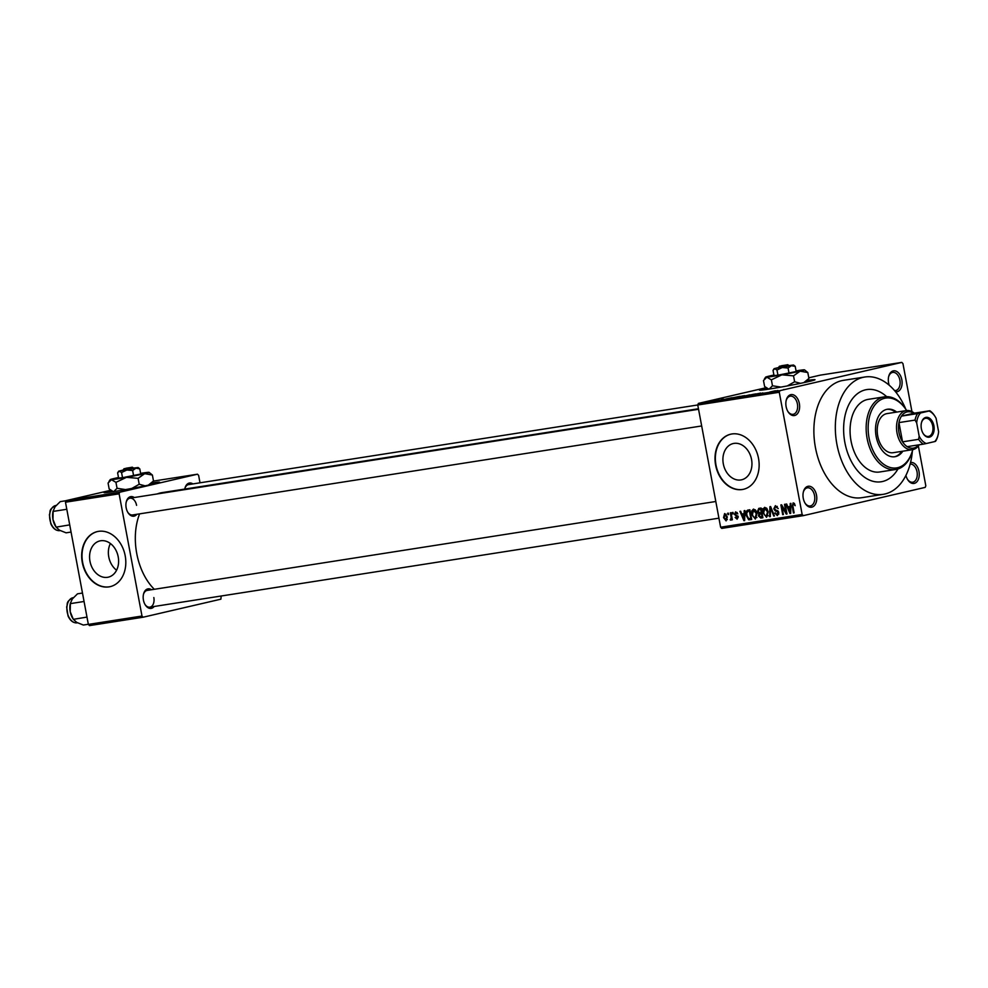 <?xml version="1.0" encoding="UTF-8"?>
<svg xmlns="http://www.w3.org/2000/svg" width="988" height="988" viewBox="0 0 988 988"><rect width="100%" height="100%" fill="white"/><g stroke="black" fill="none" stroke-linecap="round" stroke-linejoin="round"><path stroke-width="1.48" d="M799.354 403.536A10.609 6.793 -98.9 0 1 796.377 414.713A10.609 6.793 -98.9 0 1 788.041 411.737A10.609 6.793 -98.9 0 1 786.115 406.611A10.609 6.793 -98.9 0 1 786.238 400.177A10.609 6.793 -98.9 0 1 792.932 394.706A10.609 6.793 -98.9 0 1 799.354 403.536M787.819 411.354A9.188 5.891 81.1 0 0 793.08 414.33A9.188 5.891 81.1 0 0 797.402 403.919A9.188 5.891 81.1 0 0 790.239 396.163A9.188 5.891 81.1 0 0 786.139 400.597M889.212 385.221A10.609 6.793 -98.9 0 1 888.583 382.85A10.609 6.793 -98.9 0 1 888.706 376.403A10.609 6.793 -98.9 0 1 895.412 370.932A10.609 6.793 -98.9 0 1 901.834 379.775A10.609 6.793 -98.9 0 1 895.585 391.804M894.56 390.581A9.188 5.891 81.1 0 0 895.56 390.556A9.188 5.891 81.1 0 0 899.883 380.145A9.188 5.891 81.1 0 0 892.72 372.402A9.188 5.891 81.1 0 0 888.607 376.836M910.553 462.52A10.609 6.793 -98.9 0 1 918.988 471.437A10.609 6.793 -98.9 0 1 916 482.601A10.609 6.793 -98.9 0 1 907.663 479.625A10.609 6.793 -98.9 0 1 905.922 475.401M907.441 479.242A9.188 5.891 81.1 0 0 912.702 482.218A9.188 5.891 81.1 0 0 917.025 471.807A9.188 5.891 81.1 0 0 910.17 464.027M816.508 495.198A10.609 6.793 -98.9 0 1 813.532 506.362A10.609 6.793 -98.9 0 1 805.195 503.386A10.609 6.793 -98.9 0 1 803.256 498.273A10.609 6.793 -98.9 0 1 803.392 491.826A10.609 6.793 -98.9 0 1 810.086 486.355A10.609 6.793 -98.9 0 1 816.508 495.198M804.973 503.003A9.188 5.891 81.1 0 0 810.234 505.98A9.188 5.891 81.1 0 0 814.557 495.568A9.188 5.891 81.1 0 0 807.394 487.825A9.188 5.891 81.1 0 0 803.293 492.259M766.416 388.123A28.269 1.013 -10.6 0 0 759.426 390.124A28.269 1.013 -10.6 0 0 769.553 389.013A28.269 1.013 -10.6 0 0 799.169 383.616A28.269 1.013 -10.6 0 0 815.014 379.713A28.269 1.013 -10.6 0 0 807.776 380.38M767.034 388.556A28.269 1.013 -10.6 0 0 760.587 390.186M116.584 570.224A18.599 14.277 76.9 0 1 108.766 556.886A18.599 14.277 76.9 0 1 110.384 543.499M89.97 561.246A18.599 14.277 -103.1 0 0 108.297 577.165A18.599 14.277 -103.1 0 0 118.202 556.837A18.599 14.277 -103.1 0 0 99.887 540.918A18.599 14.277 -103.1 0 0 89.97 561.246M82.288 562.481A28.269 21.687 -103.1 0 0 110.125 586.662A28.269 21.687 -103.1 0 0 125.192 555.762A28.269 21.687 -103.1 0 0 97.355 531.581A28.269 21.687 -103.1 0 0 82.288 562.481M97.528 531.544A28.269 21.687 -103.1 0 0 82.634 562.394A28.269 21.687 -103.1 0 0 110.298 586.625M751.547 459.457A18.599 14.277 76.9 0 1 741.63 479.798A18.599 14.277 76.9 0 1 723.315 463.878A18.599 14.277 76.9 0 1 733.22 443.55A18.599 14.277 76.9 0 1 751.547 459.457M715.621 465.101A28.269 21.687 -103.1 0 0 743.458 489.295A28.269 21.687 -103.1 0 0 758.525 458.395A28.269 21.687 -103.1 0 0 730.688 434.201A28.269 21.687 -103.1 0 0 715.621 465.101M730.861 434.164A28.269 21.687 -103.1 0 0 715.979 465.027A28.269 21.687 -103.1 0 0 743.643 489.258M136.887 514.279A9.892 6.336 -98.9 0 1 127.971 512.624A9.892 6.336 -98.9 0 1 126.168 507.844A9.892 6.336 -98.9 0 1 126.279 501.83A9.892 6.336 -98.9 0 1 134.269 497.52M127.748 512.241A8.484 5.434 81.1 0 0 132.59 514.958L701.665 425.964M154.14 606.496A9.892 6.336 -98.9 0 1 145.224 604.829A9.892 6.336 -98.9 0 1 143.421 600.049A9.892 6.336 -98.9 0 1 143.544 594.035A9.892 6.336 -98.9 0 1 151.522 589.737M145.001 604.446A8.484 5.434 81.1 0 0 149.843 607.163A8.484 5.434 81.1 0 0 153.832 597.555M905.823 409.254A59.379 38.026 81.1 0 0 864.833 377.008A59.379 38.026 81.1 0 0 836.898 444.267A59.379 38.026 81.1 0 0 883.173 494.333A59.379 38.026 81.1 0 0 912.369 451.108M864.833 377.008L843.369 380.355A59.379 38.026 81.1 0 0 815.446 447.626A59.379 38.026 81.1 0 0 861.721 497.693L883.173 494.333M698.454 408.748L162.007 492.629A53.723 34.407 81.1 0 0 157.265 493.926M139.604 513.859A53.723 34.407 81.1 0 0 136.739 553.49A53.723 34.407 81.1 0 0 154.313 589.293M110.989 490.616A28.269 1.013 -10.6 0 0 103.999 492.617A28.269 1.013 -10.6 0 0 114.126 491.505A28.269 1.013 -10.6 0 0 143.742 486.108A28.269 1.013 -10.6 0 0 159.587 482.206A28.269 1.013 -10.6 0 0 152.362 482.873M111.619 491.048A28.269 1.013 -10.6 0 0 105.16 492.679M844.851 442.426A46.658 29.875 81.1 0 0 881.21 481.761A46.658 29.875 81.1 0 0 897.969 468.954A46.658 29.875 81.1 0 1 881.21 481.761A46.658 29.875 81.1 0 1 844.851 442.426A46.658 29.875 81.1 0 1 866.797 389.581A46.658 29.875 81.1 0 0 844.851 442.426M716.942 399.979L718.511 399.671L716.942 399.979M718.227 399.881L714.756 400.585L718.239 399.93M721.623 399.251L723.191 398.93L721.623 399.251M731.935 397.707L726.118 398.942L731.935 397.707M743.816 395.892L737.95 396.855L744.742 395.632M754.98 394.039L755.956 393.879M783.447 389.618L784.064 389.445M698.368 403.413L779.903 390.668L779.273 392.261L697.75 405.006L698.368 403.413L765.935 387.753M808.789 377.811L820.275 375.144L901.809 362.398L779.903 390.668M777.964 390.507L772.147 391.742L777.976 390.544M769.738 392.026L775.37 390.779L769.738 392.026M762.452 392.928L763.094 393.039M751.794 394.928L760.785 393.051L751.794 394.928M730.997 398.176L740.061 396.299L730.7 398.189M710.767 401.116L714.608 400.449L710.372 401.289M710.508 400.98L712.076 400.671L710.508 400.98M697.75 405.006L720.623 527.221L802.145 514.464L803.293 515.65L925.2 487.38L925.818 485.787L918.371 446.008M803.293 515.65L721.759 528.395L720.623 527.221M901.809 362.398L902.946 363.584L911.936 411.588M727.637 513.254L728.329 513.143L728.588 514.538L727.637 513.254M732.318 512.525L733.01 512.414L733.269 513.797L732.577 513.908L732.318 512.525M744.186 510.66L744.903 510.549L744.643 520.602L743.927 520.713L739.926 511.327L740.642 511.216L741.778 514.032L744.137 513.661L744.186 510.66M755.709 510.302L757.006 513.538L755.326 519.058L751.757 514.476L751.782 510.882L753.461 509.092L755.709 510.302M766.923 508.548L768.219 511.784L766.54 517.304L762.971 512.723L762.995 509.129L764.675 507.338L766.923 508.548M777.136 514.476L777.729 511.759L775.259 510.957L773.789 508.808L775.382 505.658L778.26 508.585L775.407 506.832L777.284 506.399L775.531 506.807L774.469 508.684L778.816 512.649L777.371 515.613L774.777 513.031L777.136 514.476L778.84 514.093L777.371 514.427M790.215 503.472L790.931 503.361L790.672 513.402L789.955 513.513L785.954 504.139L786.67 504.016L787.807 506.832L790.165 506.461L790.215 503.472M779.273 392.261L802.145 514.464M794.34 503.398L795.179 505.683L793.315 504.028L792.722 504.868L794.117 512.858L793.438 512.97L792.203 506.375L793.142 502.88L794.34 503.398M793.302 504.028L794.55 503.732L792.722 504.868M784.497 504.362L785.176 504.251L786.991 513.982L786.263 514.093L781.928 506.745L783.385 514.538L782.706 514.649L780.89 504.93L781.619 504.806L785.954 512.142L784.497 504.362M769.936 506.634L770.603 506.535L774.444 515.946L773.74 516.045L770.517 507.721L770.319 516.588L769.603 516.699L769.936 506.634M758.982 508.351L761.093 508.017L762.909 517.749L760.785 518.07L758.451 515.921L758.809 513.772L757.438 511.537L758.772 508.388M747.879 510.092L749.88 509.771L751.695 519.503L748.669 519.787L746.212 515.403C745.52 512.673 746.076 510.895 747.879 510.092L747.657 510.129M735.702 511.858L737.801 513.871L735.764 512.896L737.209 512.562L735.134 514.118L738.271 516.922L737.11 519.182L735.146 517.403L736.887 518.169L737.616 517.169L734.479 514.402L735.566 511.895M736.887 518.169L738.283 517.02M730.367 512.821L731.058 512.723L732.38 519.787L731.49 518.762L730.91 520.145L730.181 519.873L731.206 517.959L730.367 512.821M724.747 513.575L727.329 516.946L726.106 520.898L723.537 517.613L724.624 513.599M886.668 396.657A46.658 29.875 81.1 0 0 866.797 389.581L866.797 389.581A46.658 29.875 81.1 0 1 886.668 396.657M65.48 502.213L66.11 500.62L119.746 492.234L119.116 493.827L65.48 502.213L88.352 624.416L141.988 616.03L143.137 617.216L220.867 599.185L221.201 596.011M143.137 617.216L89.5 625.602L88.352 624.416M119.746 492.234L197.477 474.203L198.625 475.389L200.008 482.811M197.477 474.203L153.424 481.094M66.11 500.62L110.594 490.307M119.116 493.827L141.988 616.03M184.756 489.072A9.892 6.336 -98.9 0 1 184.941 488.22A9.892 6.336 -98.9 0 1 192.919 483.922M158.537 482.7A28.269 1.013 -10.6 0 0 151.917 483.515M136.579 505.35A8.484 5.434 81.1 0 0 129.971 498.199A8.484 5.434 81.1 0 0 126.18 502.262M715.806 501.496L147.224 590.404A8.484 5.434 81.1 0 0 143.445 594.467M697.763 404.969L188.622 484.589A8.484 5.434 81.1 0 0 184.842 488.652M813.951 380.207A28.269 1.013 -10.6 0 0 807.344 381.022M794.105 512.809L793.438 512.97M790.672 513.352L789.955 513.513M790.857 506.301L790.165 506.461M790.042 510.561L790.153 507.634L788.251 507.931L790.079 512.451L790.042 510.561L790.746 510.401M790.82 507.474L790.153 507.634M790.696 512.303L790.079 512.451M790.832 507.338L788.251 507.931M786.991 513.921L786.263 514.093M782.669 506.572L781.928 506.745M783.385 514.489L782.706 514.649M786.621 511.982L785.954 512.142M775.457 512.871L774.777 513.031M778.803 512.562L778.124 512.723M778.47 511.586L777.729 511.759M777.297 510.487L775.259 510.957M774.456 508.647L773.789 508.808M774.419 515.897L773.74 516.045M770.319 516.526L769.603 516.699M763.65 512.562L762.971 512.723M764.156 508.857L762.995 509.129M766.318 516.168L767.528 511.87L764.786 508.487L766.54 508.079L764.897 508.462L763.662 512.649L764.366 514.797L766.318 516.168L768.145 515.748L766.515 516.131M768.207 511.71L767.528 511.87M762.884 517.589L760.785 518.07M759.13 515.773L758.451 515.921M762.032 513.031L758.809 513.772M758.105 511.376L757.438 511.537M760.933 509.079L761.155 508.375M762.02 516.712L761.476 513.809L760.192 514.007L759.105 515.662L760.822 516.897L762.687 516.563M762.143 513.649L761.476 513.809M761.254 512.673L760.624 509.265L759.179 509.487L758.117 511.414L759.908 512.883L761.933 512.513M761.291 509.104L760.624 509.265M761.279 509.005L758.488 509.722M752.436 514.316L751.757 514.476M752.942 510.611L751.782 510.882M755.326 509.845L753.683 510.216L752.448 514.402L753.152 516.551L755.104 517.922L756.932 517.502L755.301 517.885M755.104 517.922L756.314 513.624L753.572 510.24L755.314 509.833M756.993 513.464L756.314 513.624M751.621 519.095L748.669 519.787M746.891 515.254L746.212 515.403M749.707 510.845L749.954 510.216M750.806 518.465L749.41 511.018L747.965 511.253L750.065 510.771L748.175 511.216L746.73 512.896L746.903 515.316L748.583 518.614L751.473 518.317M750.077 510.858L749.41 511.018M744.643 520.54L743.927 520.713M744.829 513.501L744.137 513.661M744.013 517.761L744.125 514.834L742.223 515.131L744.05 519.651L744.013 517.761L744.717 517.601M744.791 514.674L744.125 514.834M744.668 519.503L744.05 519.651M744.804 514.538L742.223 515.131M735.825 517.255L735.146 517.403M738.135 516.428L737.283 516.625M735.158 514.242L734.479 514.402M733.257 513.748L732.577 513.908M732.367 519.737L731.7 519.898M732.157 518.614L731.49 518.762M731.355 519.602L730.181 519.873M732.145 518.552L730.712 518.885M731.997 517.774L731.206 517.959M731.738 516.329L731.058 516.489M728.576 514.489L727.897 514.637M724.216 517.453L723.537 517.613M725.945 519.886L726.649 517.045L724.846 514.6L726.254 514.279L724.908 514.587L724.204 517.428L725.945 519.886L727.366 519.552L726.044 519.861M727.316 516.897L726.649 517.045M774.58 391.223L777.013 390.717L774.58 391.223M748.719 395.286L754.252 394.126L749.349 395.311M745.137 395.916L746.977 395.484L745.137 395.916M747.706 395.324L749.88 394.817L747.718 395.373M737.505 397.04L743.038 395.879L738.135 397.065M733.923 397.67L738.654 396.571L733.936 397.719M731.873 398.041L733.034 397.633M728.551 398.423L730.984 397.905L728.551 398.46M711.484 400.93L714.373 400.35L711.039 401.177M896.734 412.082A24.033 15.388 81.1 0 0 887.446 409.242A24.033 15.388 81.1 0 0 876.146 436.461A24.033 15.388 81.1 0 0 894.881 456.728A24.033 15.388 81.1 0 0 902.847 451.195M895.659 412.243A24.033 15.388 81.1 0 0 886.915 409.341M869.082 438.104A35.346 22.638 81.1 0 0 890.373 467.546A35.346 22.638 81.1 0 0 912.751 449.639L912.616 450.158A36.754 23.539 -98.9 0 1 895.77 469.473A36.754 23.539 -98.9 0 1 867.118 438.474A36.754 23.539 -98.9 0 1 884.408 396.843A36.754 23.539 -98.9 0 1 906.354 410.082L906.638 410.539A35.346 22.638 81.1 0 0 878.937 400.943A35.346 22.638 81.1 0 0 869.082 438.104M884.408 396.843L868.316 399.35A36.754 23.539 81.1 0 0 851.039 440.994A36.754 23.539 81.1 0 0 879.678 471.98L895.77 469.473M919.248 444.773A19.797 12.671 -98.9 0 1 913.036 449.577A19.797 12.671 -98.9 0 1 912.455 449.688L893.152 452.702A19.797 12.671 -98.9 0 1 877.727 436.017A19.797 12.671 -98.9 0 1 887.039 413.601L906.342 410.576A19.797 12.671 -98.9 0 1 914.308 413.182M894.338 456.802A24.033 15.388 81.1 0 0 901.772 451.355M66.073 500.706L60.243 501.62L55.056 506.77L53.117 511.105A13.758 8.818 81.1 0 0 52.957 519.478L53.105 511.414L66.801 509.277M71.074 532.05L66.085 532.828L59.441 530.186L56.032 527.024L52.957 519.478A13.758 8.818 81.1 0 0 55.464 526.122L56.094 527.135L69.728 524.887M929.486 437.141A10.041 6.434 -98.9 0 1 923.2 433.584A10.041 6.434 -98.9 0 1 921.483 422.642A10.041 6.434 -98.9 0 1 925.793 417.418A10.041 6.434 -98.9 0 1 933.907 425.828A10.041 6.434 -98.9 0 1 929.486 437.141M923.064 433.361A9.188 5.891 81.1 0 0 928.411 436.461A9.188 5.891 81.1 0 0 928.683 436.412A9.188 5.891 81.1 0 0 932.771 426.26A9.188 5.891 81.1 0 0 925.571 418.307A9.188 5.891 81.1 0 0 925.299 418.356A9.188 5.891 81.1 0 0 921.421 422.889M917.58 413.589L920.544 412.984A16.969 10.868 81.1 0 0 916.679 422.876L915.049 420.085A18.377 11.77 -98.9 0 1 917.58 413.589L901.488 416.109A18.377 11.77 81.1 0 1 907.095 411.91A18.377 11.77 81.1 0 1 913.739 413.268L901.488 416.109A18.377 11.77 81.1 0 0 898.957 422.592L902.55 441.846A18.377 11.77 81.1 0 0 907.206 446.662A18.377 11.77 81.1 0 0 913.851 448.021A18.377 11.77 81.1 0 0 918.679 444.872M912.455 449.688A19.797 12.671 -98.9 0 1 896.956 432.546A19.797 12.671 -98.9 0 1 905.761 410.687A19.797 12.671 -98.9 0 1 906.342 410.576M915.049 420.085L898.957 422.592A18.377 11.77 81.1 0 0 902.55 441.846L918.642 439.327L919.161 436.19A16.969 10.868 81.1 0 0 926.262 443.538L934.734 441.574A16.969 10.868 81.1 0 0 938.032 435.128A16.969 10.868 81.1 0 0 938.6 431.682L936.105 418.369A16.969 10.868 81.1 0 0 935.142 416.627A16.969 10.868 81.1 0 0 929.016 411.02L920.544 412.984M938.032 435.128L937.834 435.955A18.377 11.77 -98.9 0 1 935.537 441.303L934.734 441.574M926.262 443.538L923.298 444.143A18.377 11.77 -98.9 0 1 918.642 439.327M907.206 446.662L923.298 444.143M929.016 411.02L929.819 410.749A18.377 11.77 -98.9 0 1 934.475 415.578L934.994 416.393M913.739 413.268L929.819 410.749M916.679 422.876L919.161 436.19M82.486 593.047L77.509 593.825L72.322 598.975L70.37 603.322A13.758 8.818 81.1 0 0 70.21 611.683L70.358 603.631L84.066 601.482M88.327 624.268L83.35 625.046L76.706 622.391L73.285 619.229L70.21 611.683A13.758 8.818 81.1 0 0 72.717 618.327L73.359 619.34L86.981 617.092M785.732 365.202L779.409 366.252L785.732 365.202L787.115 366.425L789.387 365.819L787.745 364.696L781.347 365.893M779.409 366.252L778.285 367.894L787.115 366.425M776.976 370.031L777.951 375.193L774.012 375.539L773.036 370.377L774.728 368.697L776.976 370.031L782.237 367.524L788.054 368.018L791.351 365.696L795.204 366.363L793.562 365.029L789.054 365.585M795.204 366.363L796.167 371.525L777.951 375.193M773.036 370.377L774.11 368.672L793.562 365.029M788.054 368.018L789.029 373.18M773.913 375.032A19.797 0.704 -10.6 0 0 770.072 375.885A19.797 0.704 -10.6 0 0 765.638 377.144A19.797 0.704 -10.6 0 0 766.861 377.194A19.797 0.704 -10.6 0 0 781.879 374.835A19.797 0.704 -10.6 0 0 800.107 371.179A19.797 0.704 -10.6 0 0 804.528 369.87A19.797 0.704 -10.6 0 0 803.306 369.87A19.797 0.704 -10.6 0 0 796.044 370.883M768.763 389.136L764.601 386.469L763.489 380.541L766.861 377.194L771.369 379.849L781.879 374.835L793.525 375.848L800.107 371.179L807.801 372.538L804.528 369.87M807.801 372.538L808.913 378.466L803.775 382.652M806.171 382.134A19.797 0.704 -10.6 0 0 806.764 381.862L808.913 378.466M771.369 379.849L772.48 385.777L769.096 389.136M793.525 375.848L794.636 381.776L787.263 385.938M780.965 387.086L772.48 385.777M800.515 383.332L794.636 381.776M766.688 388.321L767.886 389.136A19.797 0.704 -10.6 0 0 768.54 389.173M778.519 367.561L774.11 368.672M788.881 366.017L787.498 364.794L781.422 365.745M130.305 467.707L123.994 468.744L130.305 467.707L131.688 468.917L133.973 468.312L132.318 467.188L125.921 468.386M123.994 468.744L122.858 470.387L131.688 468.917M121.561 472.523L122.524 477.686L118.585 478.031L117.621 472.869L119.301 471.19L121.561 472.523L126.81 470.016L132.639 470.523L135.924 468.189L139.777 468.855L138.135 467.522L133.627 468.077M139.777 468.855L140.741 474.018L122.524 477.686M117.621 472.869L118.696 471.165L138.135 467.522M132.639 470.523L133.602 475.673M118.486 477.525A19.797 0.704 -10.6 0 0 114.645 478.377A19.797 0.704 -10.6 0 0 110.211 479.637A19.797 0.704 -10.6 0 0 111.446 479.686A19.797 0.704 -10.6 0 0 126.464 477.34A19.797 0.704 -10.6 0 0 144.68 473.672A19.797 0.704 -10.6 0 0 149.102 472.363A19.797 0.704 -10.6 0 0 147.879 472.363A19.797 0.704 -10.6 0 0 140.617 473.376M113.336 491.629L109.174 488.961L108.063 483.033L111.446 479.686L115.942 482.342L126.464 477.34L138.098 478.34L144.68 473.672L152.387 475.03L149.102 472.363M152.387 475.03L153.498 480.958L148.348 485.145M150.744 484.626A19.797 0.704 -10.6 0 0 151.349 484.355L153.498 480.958M115.942 482.342L117.053 488.27L113.682 491.629M138.098 478.34L139.209 484.268L131.836 488.43M125.538 489.591L117.053 488.27M145.088 485.837L139.209 484.268M111.261 490.814L112.459 491.629A19.797 0.704 -10.6 0 0 113.114 491.666M123.092 470.053L118.696 471.165M133.454 468.51L132.071 467.287L126.007 468.238M792.87 506.214L792.203 506.375M778.001 510.944L776.531 511.278M751.67 519.355L749.781 519.799M737.913 515.995L736.431 516.341M59.873 530.618C56.069 530.914 53.043 528.629 50.796 523.751L49.4 514.723C50.845 511.339 47.943 510.191 55.526 505.56L56.131 505.448A12.721 8.151 81.1 0 0 55.933 505.473A12.721 8.151 81.1 0 0 55.563 505.547A12.721 8.151 81.1 0 0 49.906 519.602A12.721 8.151 81.1 0 0 59.873 530.618L60.157 530.568M77.126 622.835C73.322 623.132 70.296 620.835 68.049 615.969L66.653 606.928C68.098 603.557 65.196 602.396 72.791 597.765L73.384 597.654A12.721 8.151 81.1 0 0 73.198 597.691A12.721 8.151 81.1 0 0 72.828 597.765A12.721 8.151 81.1 0 0 67.159 611.807A12.721 8.151 81.1 0 0 77.126 622.835L77.422 622.786M758.932 509.536L762.464 508.721M698.553 409.279L129.971 498.199M149.843 607.163L718.931 518.169M765.638 377.144L764.416 378.923M110.211 479.637L108.989 481.428"/></g></svg>
